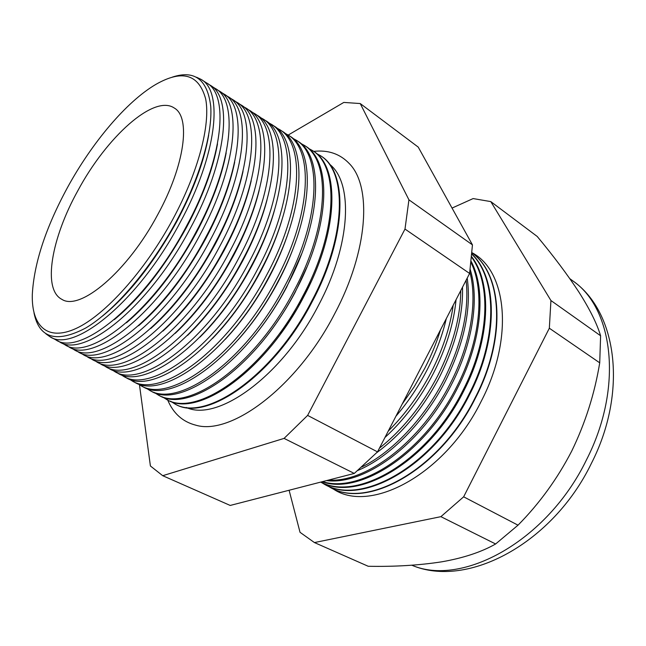 <?xml version="1.0" encoding="UTF-8"?>
<svg xmlns="http://www.w3.org/2000/svg" width="646" height="646" viewBox="0 0 646 646"><rect width="100%" height="100%" fill="white"/><g stroke="black" fill="none" stroke-linecap="round" stroke-linejoin="round"><path stroke-width="0.97" d="M186.298 407.473C217.54 422.242 282.108 376.255 318.454 305.437C351.214 244.156 353.467 182.196 329.282 163.995M167.653 399.922C173.29 413.4 182.665 421.822 195.77 425.173C231.115 435.945 297.354 386.583 334.773 313.552C368.22 250.737 372.064 186.508 349.357 163.648C340.038 153.837 328.128 149.751 313.601 151.39M102.343 316.193C129.152 294.277 153.942 262.777 176.705 221.667C193.566 189.932 204.217 161.096 208.666 135.143M172.458 77.076C194.729 69.784 207.487 79.563 210.741 106.396C212.615 133.399 199.945 177.505 176.423 221.142C150.518 269.164 114.092 311.324 85.635 328.063C56.323 343.365 39.107 338.294 33.996 312.858M45.874 333.812L49.661 336.526C73.345 353.806 138.349 301.496 179.814 223.088C217.145 154.806 223.686 90.787 200.761 79.224L196.546 77.245M114.31 319.641C140.521 297.846 164.569 267.129 186.452 227.489C202.578 197.119 212.93 169.26 217.508 143.913M201.366 79.611L206.413 82.841C229.588 94.574 223.346 158.65 186.121 226.819C144.777 305.106 79.555 357.133 55.572 339.707L50.291 336.865M57.72 340.749L59.141 341.621C83.31 359.144 148.661 307.286 189.924 229.072C227.101 160.975 233.158 96.852 209.829 85.022L208.375 84.206M126.454 322.782C151.939 301.133 175.147 271.288 196.085 233.238C211.412 204.354 221.441 177.602 226.165 152.989M210.443 85.417L215.07 88.373C238.616 100.356 232.843 164.544 195.762 232.528C154.612 310.621 89.067 362.22 64.624 344.568L59.787 341.968M66.942 345.691L68.524 346.668C93.169 364.417 158.859 313.003 199.921 234.991C236.937 167.08 242.516 102.851 218.808 90.763L217.185 89.859M138.607 325.745C163.301 304.29 185.628 275.358 205.606 238.931C220.125 211.557 229.815 185.967 234.676 162.154M219.43 91.159L223.637 93.856C247.555 106.081 242.242 170.366 205.307 238.18C164.342 316.088 98.475 367.259 73.579 349.381L69.179 347.015M76.075 350.584L77.811 351.658C102.916 369.641 168.937 318.664 209.813 240.853C246.675 173.12 251.77 108.786 227.683 96.44L225.906 95.447M150.776 328.507C174.598 307.31 196.013 279.322 215.021 244.551C228.716 218.719 238.051 194.349 243.017 171.44M228.321 96.843L232.116 99.274C256.397 111.75 251.528 176.132 214.747 243.776C173.968 321.49 107.785 372.249 82.446 354.145L78.473 352.013M85.111 355.429L86.992 356.592C112.566 374.801 178.902 324.26 219.583 246.643C256.292 179.087 260.936 114.649 236.468 102.06L234.538 100.986M162.978 331.059C185.854 310.177 206.308 283.19 224.323 250.107C237.179 225.858 246.134 202.771 251.189 180.856M237.114 102.472L240.514 104.644C265.151 117.354 260.726 181.833 224.081 249.308C183.488 326.836 117.007 377.183 91.223 358.861L87.67 356.955M94.058 360.218L96.084 361.477C122.102 379.913 188.761 329.791 229.249 252.368C265.813 184.99 269.996 120.455 245.165 107.616L243.074 106.461M175.227 333.368C197.078 312.874 216.507 286.945 233.521 255.598C245.504 232.98 254.056 211.25 259.175 190.433M245.819 108.035L248.823 109.957C273.807 122.901 269.826 187.477 233.327 254.774C192.912 332.125 126.123 382.069 99.912 363.528L96.771 361.841M102.908 364.958L105.072 366.306C131.542 384.968 198.508 335.266 238.81 258.029C275.228 190.828 278.959 126.204 253.765 113.115L251.528 111.879M187.55 335.411C208.27 315.385 226.625 290.595 242.621 261.024C253.708 240.086 261.824 219.81 266.951 200.195M254.427 113.543L257.051 115.214C282.383 128.393 278.822 193.057 242.468 260.193C202.23 337.357 135.151 386.897 108.512 368.155L105.774 366.686M111.669 369.649L113.971 371.087C140.876 389.966 208.149 340.676 248.266 263.633C284.539 196.602 287.825 131.881 262.276 118.557L259.894 117.249M199.961 337.131C219.462 317.687 236.678 294.108 251.609 266.394C261.775 247.2 269.406 228.466 274.51 210.192M262.954 118.993L265.199 120.422C290.861 133.835 287.728 198.58 251.512 265.546C211.452 342.533 144.082 391.678 117.031 372.734L114.681 371.474M120.342 374.292L122.78 375.827C150.114 394.916 217.686 346.03 257.625 269.172C293.744 202.311 296.595 137.501 270.698 123.943L268.179 122.562M212.502 338.496C230.662 319.738 246.659 297.475 260.5 271.708C269.689 254.338 276.787 237.268 281.801 220.48M271.385 124.379L273.258 125.582C299.26 139.213 296.546 204.047 260.467 270.852C220.577 347.653 152.924 396.418 125.461 377.264L123.499 376.206M128.925 378.895L131.501 380.51C159.255 399.809 227.117 351.327 266.871 274.647C302.853 207.964 305.275 143.065 279.04 129.273L276.375 127.819M225.212 339.4C241.903 321.482 256.599 300.673 269.293 276.956C277.449 261.533 283.949 246.255 288.786 231.139M279.734 129.717L281.244 130.686C307.577 144.534 305.267 209.457 269.325 276.1C229.613 352.724 161.678 401.101 133.803 381.746L132.228 380.898M137.428 383.441L140.125 385.145C168.299 404.654 236.444 356.56 276.028 280.073C311.865 213.551 313.867 148.572 287.292 134.554L284.49 133.019M238.172 339.739C253.24 322.855 266.515 303.66 277.99 282.149C285.039 268.817 290.837 255.525 295.392 242.29M287.995 135.006L289.15 135.741C315.805 149.807 313.899 214.811 278.087 281.293C238.544 357.739 170.342 405.745 142.072 386.187L140.868 385.541M145.843 387.947L148.669 389.732C177.246 409.443 245.674 361.744 285.08 285.435C320.787 219.083 322.37 154.014 295.456 139.77L292.525 138.171M251.496 339.303C264.747 323.711 276.44 306.374 286.59 287.284L301.504 254.144M296.175 140.23L296.982 140.747C323.953 155.032 322.443 220.116 286.767 286.428C247.394 362.705 178.918 410.339 150.26 390.588L149.412 390.136M154.168 392.413L157.123 394.278C186.105 414.183 254.807 366.871 294.035 290.74C329.605 224.558 330.784 159.409 303.547 144.946L300.479 143.275M265.417 337.713C276.553 323.799 286.444 308.683 295.101 292.363L306.898 267.073M304.266 145.407L304.734 145.705C332.02 160.2 330.897 225.357 295.351 291.516C256.147 367.622 187.405 414.885 158.367 394.948L157.882 394.682M162.421 396.83L165.489 398.776C194.874 418.883 263.834 371.943 302.901 295.989C338.334 229.968 339.11 164.746 311.55 150.058L308.352 148.322M280.469 334.047L289.279 321.458L297.475 308.255L311.033 282.003M312.284 150.534L312.414 150.615C340.006 165.319 339.271 230.549 303.854 296.554C264.812 372.484 195.819 419.383 166.393 399.26L166.256 399.188M170.584 401.206L173.774 403.225C203.547 423.526 272.774 376.957 311.671 301.181C346.967 235.322 347.354 170.019 319.471 155.129L316.152 153.328M320.117 155.541C347.928 170.536 347.508 235.782 312.268 301.537C273.436 377.207 204.289 423.76 174.444 403.589M402.2 404.073L414.248 386.688L424.826 368.204C431.35 355.51 436.583 342.719 440.507 329.84M446.289 318.631C442.316 335.613 435.961 352.611 427.232 369.633C418.43 386.631 407.997 402.151 395.941 416.202M388.238 431.116C405.155 414.361 419.504 394.666 431.286 372.031C442.849 349.325 450.149 327.07 453.193 305.259M456.06 299.704C453.799 323.468 446.257 348 433.426 373.299C420.271 398.493 404.121 419.884 384.959 437.471M379.444 448.163C402.62 429.752 422.032 405.64 437.689 375.827C452.773 345.836 460.469 317.42 460.776 290.579M462.52 287.195C463.19 315.127 455.535 345.037 439.563 376.933C422.726 408.87 401.812 434.096 376.82 452.612M361.76 467.026C392.041 452.281 424.067 418.81 444.044 379.59C462.003 343.349 469.359 310.241 466.097 280.259M467.211 278.111C471.459 308.667 464.272 342.816 445.651 380.542C424.462 422.201 389.683 457.118 357.827 470.458M328.483 480.099C366.29 482.804 421.119 441.581 450.351 383.32C470.756 343.882 477.644 301.028 469.852 271.966M470.215 269.535C479.372 298.678 472.88 343.196 451.691 384.12C421.612 444.165 364.505 485.622 326.545 480.592M322.564 481.625C360.411 493.77 424.107 452.184 456.601 387.027C480.366 341.217 485.122 291.354 471.112 262.704M471.249 261.533C486.301 289.949 481.981 340.87 457.691 387.673C424.745 453.791 359.806 495.304 322.063 481.755M320.771 482.086C357.763 501.74 427.975 460.856 462.802 390.701C489.369 339.61 491.469 284.183 471.677 257.286M471.725 256.761C492.26 283.352 490.556 339.449 463.634 391.193C428.524 461.947 357.529 502.693 320.682 482.11M321.046 482.279L323.081 483.466C359.499 507.045 433.014 466.921 468.948 394.343C497.969 338.657 497.065 278.644 471.935 254.29M471.951 254.096C497.573 278.176 498.769 338.593 469.537 394.682C433.676 467.115 360.315 507.247 323.824 483.87M326.771 485.348L328.895 486.591C365.555 510.292 439.223 470.409 475.044 397.952C506.27 338.141 502.12 274.235 472.032 252.917M329.533 486.931C366.282 510.3 439.684 470.377 475.391 398.154C506.722 338.116 502.386 274.017 472.04 252.877M332.456 488.4C368.745 514.701 444.61 475.504 481.1 401.537C514.345 337.915 506.739 270.666 472.048 252.731M172.789 219.349C198.37 171.957 210.612 124.516 205.686 99.032C198.911 74.137 182.269 69.275 155.767 84.448C126.374 101.713 92.031 142.653 67.596 187.332C45.729 227.61 33.972 263.398 32.3 294.689C31.509 325.988 47.263 341.726 76.131 328.443C104.886 315.248 144.89 271.094 172.789 219.349M77.956 190.489C51.567 237.817 42.127 289.44 61.887 299.356C79.926 311.364 127.407 271.772 157.672 214.747C185.006 164.94 190.917 117.225 174.258 108.011C153.837 94.033 106.445 137.364 77.956 190.489M440.895 516.663L463.65 496.814L549.334 328.216L550.933 300.535L490.798 201.6L537.23 236.468C553.525 256.058 567.358 274.502 578.719 291.798C589.62 308.893 596.92 323.549 600.602 335.767L599.722 362.826C594.683 393.567 585.341 422.993 571.702 451.11C557.369 478.783 539.475 503.468 518.019 525.182L495.627 543.98C481.375 552.08 463.4 558.031 441.702 561.826C419.125 565.315 394.625 566.8 368.204 566.267L314.432 542.567L440.895 516.663L495.627 543.98M490.798 201.6L473.13 198.572L452.047 208.077M289.101 490.257L300.027 532.312L314.432 542.567M463.65 496.814L518.019 525.182M549.334 328.216L599.722 362.826M550.933 300.535L600.602 335.767M139.455 384.758L150.405 465.976L162.719 475.698L284.079 438.392L307.625 415.41L404.994 229.064L408.934 199.824L360.226 103.546L343.809 102.423L288.132 135.095M360.226 103.546L418.237 147.11L472.452 244.874L469.61 273.452L377.522 451.877L354.291 473.437L230.21 505.447L162.719 475.698M408.934 199.824L472.452 244.874M404.994 229.064L469.61 273.452M307.625 415.41L377.522 451.877M284.079 438.392L354.291 473.437M299.332 323.751L311.832 302.36M411.882 565.226C461.866 587.053 547.009 541.38 586.415 459.968C623.705 387.212 613.24 308.11 572.695 280.792C617.592 311.961 627.678 392.623 591.332 463.497C552.976 542.955 467.736 589.063 411.817 565.226M572.695 280.792L569.853 278.692"/></g></svg>
